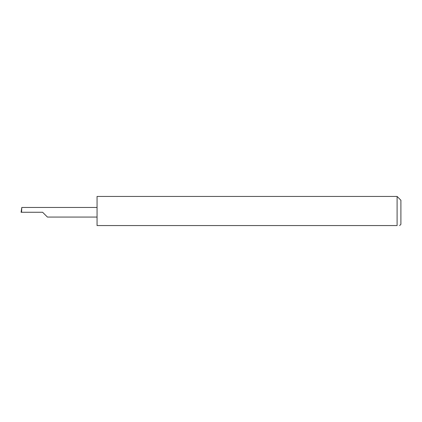 <?xml version="1.0" encoding="UTF-8"?>
<svg xmlns="http://www.w3.org/2000/svg" width="422" height="422" viewBox="0 0 422 422"><rect width="100%" height="100%" fill="white"/><g stroke="black" fill="none" stroke-linecap="round" stroke-linejoin="round"><path stroke-width="0.63" d="M42.622 212.266L47.422 217.066L42.622 212.266L47.422 217.066L42.622 212.266L21.543 212.266L21.796 207.466L21.1 212.266L21.543 212.266M397.102 196.441L97.06 196.441L97.06 225.559L397.102 225.559C400.383 225.559 400.383 225.559 397.102 225.559C400.383 225.559 400.383 225.559 397.102 225.559L397.102 196.441L400.9 200.239L400.9 224.293L399.634 225.559M97.06 207.466L21.796 207.466M47.422 217.066L97.06 217.066"/></g></svg>
